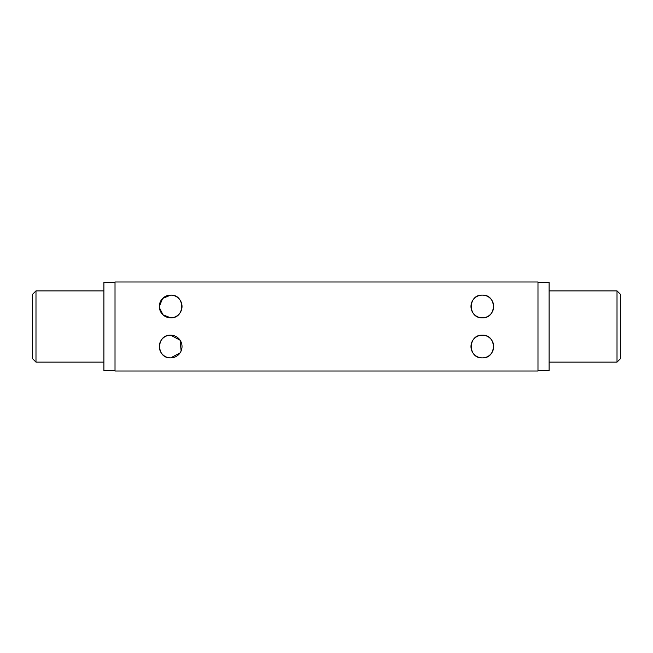 <?xml version="1.0" encoding="UTF-8"?>
<svg xmlns="http://www.w3.org/2000/svg" width="653" height="653" viewBox="0 0 653 653"><rect width="100%" height="100%" fill="white"/><g stroke="black" fill="none" stroke-linecap="round" stroke-linejoin="round"><path stroke-width="0.98" d="M35.988 362.121L32.65 358.783L32.65 294.217L35.988 290.879L35.988 362.121L103.884 362.121M617.012 290.879L620.35 294.217L620.35 358.783L617.012 362.121L617.012 290.879L549.116 290.879M159.373 307.596L163.021 314.852L170.67 317.815C185.338 318.525 185.321 294.413 170.67 295.115A11.354 11.354 0 0 0 159.316 306.461A11.354 11.354 0 0 0 170.67 317.815A11.354 11.354 0 0 0 182.024 306.461A11.354 11.354 0 0 0 170.67 295.115L162.63 298.454L159.316 306.461M181.126 350.955L180.089 340.189L170.67 335.185A11.354 11.354 0 0 0 159.316 346.539A11.354 11.354 0 0 0 170.67 357.885A11.354 11.354 0 0 0 182.024 346.539A11.354 11.354 0 0 0 170.67 335.185C156.018 334.483 156.002 358.579 170.67 357.885L180.089 352.873M482.33 295.115A11.354 11.354 0 0 0 470.976 306.461A11.354 11.354 0 0 0 482.33 317.815A11.354 11.354 0 0 0 493.684 306.461A11.354 11.354 0 0 0 482.33 295.115C467.679 294.413 467.654 318.509 482.33 317.815C496.99 318.525 496.982 294.413 482.33 295.115M482.33 335.185A11.354 11.354 0 0 0 470.976 346.539A11.354 11.354 0 0 0 482.33 357.885A11.354 11.354 0 0 0 493.684 346.539A11.354 11.354 0 0 0 482.33 335.185C467.679 334.483 467.654 358.579 482.33 357.885C496.99 358.595 496.982 334.483 482.33 335.185M35.988 290.879L103.884 290.879M115.018 282.537L103.884 282.537L103.884 370.463L115.018 370.463M617.012 362.121L549.116 362.121M537.982 282.537L549.116 282.537L549.116 370.463L537.982 370.463M537.982 371.026L537.982 281.974L115.018 281.974L115.018 371.026L537.982 371.026"/></g></svg>
